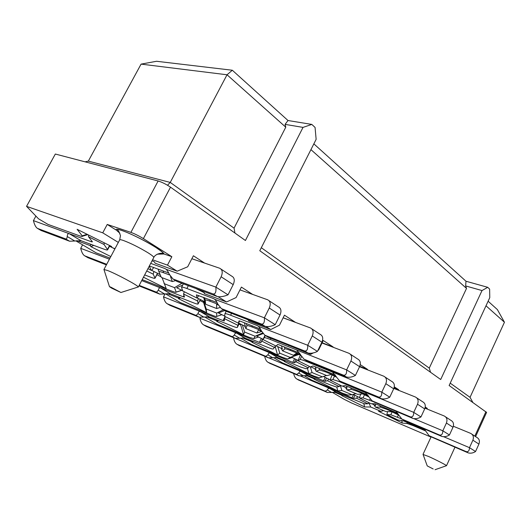 <?xml version="1.0" encoding="UTF-8"?>
<svg xmlns="http://www.w3.org/2000/svg" width="531" height="531" viewBox="0 0 531 531"><rect width="100%" height="100%" fill="white"/><g stroke="black" fill="none" stroke-linecap="round" stroke-linejoin="round"><path stroke-width="0.8" d="M285.087 124.373L288.008 120.517L232.319 70.238L227.029 74.778L170.245 182.418L88.332 161.119L141.08 64.118L227.029 74.778L285.778 127.188L285.087 124.373L303.022 127.394L311.81 124.413L315.062 127.433L316.137 139.348L259.785 250.732L440.697 379.506L482.009 290.563L487.697 287.304L489.628 289.09L489.768 297.645L449.126 385.506L486.588 412.401L475.59 436.608M141.08 64.118L156.559 61.277L232.319 70.238M311.81 124.413L288.008 120.517M285.778 127.188L234.052 228.157L234.948 233.049M170.511 187.177C166.176 184.257 162.055 182.193 158.132 180.978L130.905 232.379C134.761 233.793 138.923 235.877 143.397 238.618L170.511 187.177L245.422 240.503L303.022 127.394M130.905 232.379L107.229 224.447L116.521 230.275C112.731 225.456 140.529 237.51 155.868 247.433C160.893 250.652 163.614 252.836 164.046 253.997L171.852 256.705L143.397 238.618M152.583 259.785L167.464 265.128L171.852 256.705M164.046 253.997L157.143 254.183M118.327 242.421L102.742 232.837L26.55 206.353L38.491 218.792L47.903 224.354L79.079 235.645C81.349 236.468 82.497 236.653 82.511 236.215L77.114 229.306L111.384 246.397L112.22 247.652L115.008 248.667M152.078 260.754L154.554 261.989L155.079 263.184L177.181 271.188L167.464 265.128M204.601 263.084L193.39 255.763L187.695 266.781L177.181 271.188M163.163 270.936L163.448 272.688L169.635 274.978M195.747 288.472L204.316 292.747L204.415 293.636L226.551 301.966L218.102 296.703M163.448 272.688C160.667 271.673 159.161 271.354 158.922 271.733L161.324 277.401L172.31 281.543L170.491 276.551M204.415 293.636L204.017 292.601M252.59 294.393L241.393 287.085L236.096 297.559L226.551 301.966M209.884 299.783L210.103 301.263L217.869 304.236M210.103 301.263C207.077 300.115 205.444 299.73 205.198 300.095L205.656 304.263L216.655 308.531L216.621 304.223L218.234 305.026M246.689 319.217L248.966 320.346L248.727 320.983L270.764 329.539L265.938 326.532M248.727 320.983L248.276 320.001M283.142 317.777L295.389 322.317L284.437 315.175L279.485 325.151L270.764 329.539M252.046 325.782L252.212 327.05L261.259 330.614M252.212 327.05C248.973 325.795 247.234 325.337 246.981 325.689L245.886 328.636L256.851 332.997L258.524 329.937L261.644 331.49L256.851 332.997M288.977 345.489L310.602 354.376L308.71 353.201M246.981 325.689L246.251 323.505L246.975 325.702M288.745 345.681L288.552 345.323M322.151 342.76L333.156 346.962L323.253 340.497L318.607 350.022L317.916 350.4M313.237 352.942L310.602 354.376M167.517 185.253L170.245 182.418L234.052 228.157M26.55 206.353L55.33 154.036L158.132 180.978M102.742 232.837L107.229 224.447M88.332 161.119L85.086 161.836M119.86 233.288L116.521 230.275M104.063 269.867L103.943 269.502L107.541 270.491C116.422 273.877 138.299 285.632 138.279 286.959L137.682 287.152M175.635 280.607L172.31 281.543M205.656 304.263L204.674 301.688M219.934 307.555L216.655 308.531M203.565 297.373L204.979 301.84L197.233 297.977M245.886 328.636L244.738 326.1M244.366 322.768L245.448 326.452L238.558 323.021M110.01 258.079L96.197 252.875L75.787 240.822M110.813 256.573L90.974 246.683L90.058 245.534L76.882 240.656M90.058 245.534L91.359 244.512M110.687 287.072L120.942 292.495L111.663 288.154L109.479 286.687L110.687 287.072M151.587 270.325L160.077 274.56M182.677 285.147L176.657 287.716L182.531 290.649M224.54 310.589L218.473 313.005L224.719 316.118M90.974 246.683L93.702 245.375M143.463 277.215L166.216 288.552L162.088 277.693M181.954 283.308L174.533 287.649L176.153 292.077L181.748 290.258M203.154 300.931L206.639 312.679L206.201 308.956L203.678 301.19M179.471 297.333L178.31 297.991L178.562 298.688L180.679 297.805M223.305 309.785L216.694 313.084L216.721 316.396L221.872 314.704M114.882 248.913L112.738 247.844M112.147 247.546L109.525 246.238M161.046 276.77L156.877 274.693M164.059 283.634L174.533 287.649M142.195 279.631L172.037 291.214C174.745 292.256 176.126 292.574 176.173 292.156L176.153 292.077M178.562 298.688L206.639 312.679M203.34 302.265L199.848 300.526M206.201 308.956L216.694 313.084M165.506 293.809L180.328 302.564L212.294 315.275C215.168 316.416 216.648 316.788 216.721 316.396M178.31 297.991L167.119 293.59M265.022 335.313L262.998 339.541L264.226 337.769C264.564 337.417 266.569 337.975 270.252 339.428L346.637 369.895L350.905 361.02C352.332 357.323 351.688 354.748 348.967 353.294L322.025 343.013M297.791 350.659L296.663 349.962L304.037 359.188L343.444 375.151C345.694 375.53 346.756 373.778 346.637 369.895L355.398 375.444L359.6 366.669C361.007 363.012 360.35 360.456 357.635 358.996L350.38 354.223M239.66 320.95L238.419 323.206L224.699 316.363L224.905 313.821C225.071 313.35 226.976 313.814 230.613 315.222L231.556 313.356M238.419 323.206L239.016 320.877L240.483 321.248L260.529 329.107M311.876 328.895L320.06 334.278C322.808 335.731 323.425 338.373 321.912 342.203L317.425 351.409C313.874 353.135 310.695 353.666 307.894 353.002L268.089 337.185L264.803 335.174L261.338 330.8C260.144 328.012 258.763 326.273 257.203 325.576L230.613 315.222M283.123 317.817L310.449 327.952C313.204 329.406 313.808 332.074 312.268 335.944L321.912 342.203M258.345 326.286L307.708 345.256L312.268 335.944M268.089 337.185L267.365 336.747M264.803 335.174L304.628 350.964C306.891 351.303 307.92 349.398 307.708 345.256L317.425 351.409M269.051 300.712L278.33 306.818C281.098 308.272 281.662 311 280.023 315.016L275.217 324.687C271.341 326.432 267.969 326.983 265.102 326.333L224.991 310.814L221.347 308.584L217.783 304.031C216.515 301.084 215.095 299.272 213.522 298.588L186.872 288.499C183.48 287.231 181.708 286.84 181.549 287.337L182.691 290.928M198.76 295.535L197.021 298.077L196.41 294.858L217.079 302.524M239.979 289.88L267.624 299.769C270.392 301.216 270.936 303.971 269.27 308.033L280.023 315.016M214.683 299.298L264.378 317.823L269.27 308.033M224.991 310.814L224.288 310.383M221.347 308.584L261.464 324.069C263.734 324.348 264.703 322.271 264.378 317.823L275.217 324.687M153.685 267.451C152.364 269.648 151.574 270.604 151.302 270.325L149.251 266.15M149.35 265.965L168.739 272.987M221.128 269.177L231.715 276.147C234.49 277.58 234.981 280.401 233.202 284.623L228.025 294.811C223.777 296.57 220.186 297.141 217.245 296.517L177.035 281.47L172.967 278.974L169.296 274.222C167.949 271.109 166.488 269.217 164.915 268.547L150.711 263.369M191.857 258.723L219.701 268.241C222.476 269.668 222.947 272.516 221.128 276.784L233.202 284.623M166.077 269.263L215.858 287.112L221.128 276.784M177.035 281.47L176.345 281.045M172.967 278.974L213.163 293.975C215.427 294.181 216.323 291.891 215.858 287.112L228.025 294.811M165.028 293.902L163.502 296.849L223.033 320.591L224.321 320.936L224.507 318.666L237.875 325.33L238.87 323.173M225.35 316.688L224.507 318.653L237.881 325.317M163.502 296.849C164.245 300.413 165.46 302.697 167.146 303.705L196.078 315.427L197.99 313.668C198.368 311.909 199.145 311.206 200.326 311.544L209.46 316.941L232.054 326.001C235.379 327.322 237.145 327.8 237.337 327.415L237.875 325.33M183.978 295.402L183.268 296.776L184.476 297.068L183.54 293.975L197.572 300.964L198.448 298.581M183.268 296.776L160.588 287.941C159.413 287.623 158.663 288.406 158.344 290.278L164.63 293.988L170.451 293.796L193.145 302.69C196.297 303.918 197.957 304.329 198.116 303.918L197.572 300.984L183.547 293.995M184.29 291.731L183.54 293.975M141.697 280.58L160.687 287.975L170.557 293.835M164.63 293.988L159.698 294.114L138.936 285.857M139.202 285.353L156.506 292.216L158.344 290.278M144.664 274.912L150.472 277.129C153.393 278.237 154.933 278.576 155.079 278.151L153.18 274.149L153.91 271.487M82.59 244.837L80.712 248.335L109.419 259.201M106.392 264.903L87.847 257.648M80.712 248.335C81.655 252.298 82.962 254.78 84.641 255.789L106.704 264.305M91.83 241.074L91.451 241.771L92.414 241.844L88.498 236.72L104.049 244.472L104.182 242.806M91.451 241.771L69.183 233.66C68.034 233.401 67.377 234.357 67.211 236.521L74.805 241.001L81.097 240.735L103.459 248.966C106.12 249.935 107.514 250.207 107.654 249.769L104.049 244.472M88.571 235.021L88.498 236.72M35.896 216.084L33.413 220.617L69.282 233.693L81.203 240.775M74.805 241.001L69.581 241.227L41.066 230.481M33.413 220.617C34.469 224.812 35.829 227.407 37.495 228.403L65.598 238.89C66.528 239.103 67.065 238.313 67.211 236.521M304.037 359.188L307.018 361.007L346.391 376.983C349.119 377.66 352.119 377.149 355.398 375.444M167.146 303.705L170.159 305.451L199.105 317.199L209.46 316.941M239.016 324.089L240.682 324.919L240.895 324.182M313.854 143.855L465.992 281.238L487.697 287.304M488.115 301.216L497.381 309.586L504.45 322.237L486.004 305.783M394.301 386.86L398.681 389.714L398.436 390.245M425.251 407.051L427.282 408.379L426.997 408.996M360.257 364.644L367.439 369.33L367.24 369.735M310.934 149.623L466.517 288.399L465.641 285.924L465.992 281.238M465.641 285.924L482.009 290.563M367.439 369.33L359.752 366.33M325.111 370.791L325.204 371.76L336.07 376.207M325.204 371.76L319.556 369.994L316.111 371.182L326.904 375.636L331.132 374.494L336.481 377.156M394.062 387.876L398.681 389.714M356.985 390.411L357.051 391.261L368.534 396.04M357.051 391.261L351.276 389.349L346.942 389.86L357.609 394.327L362.799 393.922L368.965 396.996M425.165 407.523L427.282 408.379M386.249 408.419L386.296 409.175L398.27 414.22M386.296 409.175L380.435 407.144L375.357 407.085L385.898 411.545L391.878 411.771L398.715 415.176M413.218 425.006L413.257 425.683L425.596 430.94M413.257 425.683L407.33 423.559L402.259 423.068L378.57 411.266L380.933 411.359L370.751 407.025L364.591 406.952L341.705 395.562L342.376 395.509L334.218 392.037M332.207 392.263L344.128 399.305L351.33 402.89L430.993 437.086M466.517 288.399L429.267 368.109L430.548 372.284M290.278 349.338L290.404 350.447L300.466 354.489M290.404 350.447C287.145 349.146 285.326 348.621 284.928 348.867L282.552 350.852L293.444 355.272L296.517 353.254L300.865 355.418M429.267 368.109L261.318 247.705M450.222 383.136L470.041 397.341L504.45 322.237M470.041 397.341L472.822 402.379M275.377 357.323L284.53 361.126L284.145 361.379L308.85 373.685L312.075 372.576L322.383 376.857L319.058 377.753L314.053 376.107L282.492 362.905L273.445 357.562M242.295 337.822L252.033 341.811L251.827 342.19L277.56 355.013L279.777 353.168L290.172 357.423L287.769 358.996L282.91 357.489L251.136 344.38L240.43 338.061M206.34 316.655L216.754 320.837L216.754 321.368L243.61 334.749L244.618 332.041L255.079 336.242L253.778 338.619L249.112 337.285L217.192 324.335L204.581 316.888M305.922 375.337L314.551 378.968L314.013 379.114L337.769 390.949L341.858 390.464L352.053 394.759L347.951 395.077L342.84 393.312L311.544 380.063L303.944 375.576M316.111 371.182L314.75 368.746M315.394 366.821L316.058 369.397L310.874 366.815M346.942 389.86L345.515 387.477M346.511 386.07L347.028 388.234L342.634 386.044M375.357 407.085L373.89 404.755M375.178 403.819L375.576 405.598L371.899 403.759M401.702 420.373L402.259 423.068M383.561 410.556L380.933 411.359M368.786 402.75L370.751 407.025M363.841 403.733L364.591 406.952M343.238 395.256L342.376 395.509M423.074 454.463L428.623 456.501C435.832 459.707 446.584 465.236 446.491 465.687L446.325 465.747M282.552 350.852L281.284 348.363M297.732 353.858L293.444 355.272M281.476 345.814L282.326 348.88L276.286 345.873M314.551 378.968L315.467 378.669M284.53 361.126L285.499 360.761M252.033 341.811L253.068 341.373M216.754 320.837L217.849 320.306M216.754 321.368L218.646 320.624M243.61 334.749L240.682 324.919M244.618 332.041L242.348 324.906M255.079 336.242L262.513 333.037M263.091 339.296L256.566 336.043L262.951 333.647M299.783 353.148L279.213 344.904L277.673 344.466L276.067 346.059M300.373 355.173L297.991 360.722L300.075 359.573C300.586 359.361 302.67 359.991 306.327 361.465L381.802 392.157L385.818 383.681C387.145 380.143 386.468 377.647 383.78 376.2L359.567 366.735M335.426 375.005L314.505 366.463L312.918 365.972L310.456 366.934M385.181 377.123L391.646 381.371C394.321 382.824 395.004 385.294 393.697 388.798L389.741 397.188C386.707 398.861 383.86 399.358 381.198 398.675L342.362 382.639L339.654 380.979L378.53 397.015C380.754 397.427 381.842 395.807 381.802 392.157L389.741 397.188M200.32 317.419L199.928 318.195L259.393 342.376L260.754 342.774L262.898 339.203M275.602 345.827L273.206 348.973C272.828 349.225 270.983 348.681 267.664 347.334L245.05 338.101L235.16 338.353L206.227 326.399L203.446 324.786L232.386 336.72L234.35 335.114C234.768 333.468 235.572 332.824 236.76 333.176L245.156 338.141M251.827 342.19L253.526 341.559M277.56 355.013L275.204 346.57M279.777 353.168L277.726 346.59M290.172 357.423L298.555 354.27M298.01 360.403L291.413 357.117L298.926 354.449M309.314 366.363L308.312 367.864L306.121 368.766L300.393 366.934L277.919 357.615L268.367 357.828L239.109 345.495M284.145 361.379L285.678 360.834M308.85 373.685L307.416 368.229M312.075 372.576L310.33 366.868M322.383 376.857L326.538 375.483M323.472 376.499L330.043 379.771M367.93 394.951L346.803 386.19L345.17 385.652L342.01 386.09M416.789 397.918L422.57 401.721C425.205 403.155 425.915 405.551 424.687 408.91L420.95 416.948C418.136 418.594 415.428 419.072 412.839 418.388L373.864 401.914M366.244 392.967L339.302 381.61L332.884 379.532L330.096 380.15L332.054 374.952M420.95 416.948L413.722 412.368C413.709 415.813 412.6 417.313 410.41 416.875L372.118 400.845L365.155 392.29L413.722 412.368L417.512 404.25C418.753 400.859 418.05 398.449 415.408 397.009L393.863 388.42M233.64 337.723L292.78 362.381L294.187 362.819L296.079 361.777L297.194 359.998M269.171 358.02L323.538 380.807L324.985 381.285L327.541 380.72L328.702 379.101M340.298 385.234L339.249 386.561L336.435 386.993L330.567 385.015L308.279 375.649L299.046 375.822L269.947 363.403M337.769 390.949L336.78 386.94M341.858 390.464L340.285 385.254M352.053 394.759L355.936 393.624M353.168 394.433L359.54 397.606M397.699 413.231L376.466 404.303L374.806 403.733L371.063 403.726M445.622 416.895L450.812 420.306C453.408 421.727 454.131 424.05 452.983 427.276L449.445 434.982C446.817 436.595 444.235 437.066 441.712 436.382L403.381 419.981M360.808 394.082C359.719 396.538 359.334 397.852 359.646 398.038L363.025 397.865L373.744 401.841M413.802 418.627L442.834 430.8L446.418 423.015C447.58 419.755 446.863 417.419 444.261 415.999L424.979 408.18M300.659 376.074L351.967 397.832L353.447 398.35L356.547 398.19L357.755 396.717M368.866 402.631L367.804 403.799L364.452 403.832L336.408 392.349L327.468 392.495L298.588 380.037M425.052 430.037L403.799 421.003L397.898 420.014M472.039 434.272L476.712 437.352C479.261 438.752 479.991 441.002 478.909 444.102L475.557 451.509C473.088 453.096 470.632 453.547 468.169 452.87L430.508 436.582M387.504 411.605L386.94 414.558L390.809 414.771L401.343 418.773M443.644 436.708L469.49 447.673L472.889 440.192C473.984 437.059 473.254 434.796 470.698 433.389L453.348 426.254M433.17 468.953L427.243 465.906L433.17 468.953M333.594 372.789L332.486 372.105L339.654 380.979M199.928 318.195C200.592 321.587 201.76 323.784 203.446 324.786M233.554 337.895C234.144 341.134 235.279 343.245 236.952 344.247L265.805 356.321L267.816 354.847L268.766 353.241L269.801 352.969L278.018 357.655M264.703 356.294C265.268 359.321 266.356 361.312 267.976 362.261L296.67 374.428L298.714 373.074L299.696 371.567L300.738 371.335L308.378 375.689M396.013 411.346L401.834 419.032L439.489 434.995C441.646 435.453 442.768 434.059 442.834 430.8L449.445 434.982M293.656 373.539C294.22 376.306 295.263 378.125 296.783 378.995L325.271 391.208L327.335 389.96L328.158 388.665L329.386 388.34L336.508 392.396M424.176 428.942L429.141 435.745L466.132 451.596C468.256 452.073 469.377 450.766 469.49 447.673L475.557 451.509M103.903 269.575L119.654 239.919C119.774 239.474 121.035 239.667 123.444 240.497C130.938 243.337 139.062 247.386 147.804 252.65C151.82 255.172 153.817 256.785 153.798 257.475L153.738 257.581M87.124 234.297L82.305 235.81M204.342 297.665L205.185 300.201M270.252 339.428L270.823 338.274M265.354 335.512L264.226 337.769M304.436 350.898L307.695 352.923M197.021 298.077L182.604 290.888M186.872 288.499L188.319 285.691M261.265 324.003L264.896 326.26M151.302 270.325L147.943 268.653M212.971 293.909L217.04 296.444M225.078 316.556L223.033 320.591M200.326 299.517L198.116 303.838M156.406 292.176L159.698 294.114M146.742 270.943L153.18 274.149L146.735 270.956M157.475 273.259L155.032 277.939M88.226 257.874L84.641 255.789M104.069 244.506L88.518 236.753M109.559 245.488L107.494 249.364M65.499 238.857L69.481 241.193M41.431 230.693L37.495 228.403M350.905 361.02L359.6 366.669M343.252 375.078L346.192 376.91M197.99 313.668L203.751 317.06M195.979 315.387L198.999 317.16M237.337 327.415L239.355 323.412M474.82 436.104L485.911 411.698M318.978 368.288L319.556 369.994M350.752 387.829L351.276 389.349M379.964 405.777L380.435 407.144M406.905 422.324L407.33 423.559M284.277 346.935L284.928 348.867M253.778 338.619L258.544 337.026M306.659 360.788L306.327 361.465M301.502 356.653L300.075 359.573M259.393 342.376L261.358 338.433M260.754 342.774L262.606 339.05M287.769 358.996L292.189 357.502M332.884 379.532L334.503 376.174M339.302 381.61L339.614 380.966M292.78 362.381L294.586 358.697M294.187 362.819L295.893 359.348M323.538 380.807L325.204 377.362M324.985 381.285L326.558 378.032M363.025 397.865L364.498 394.772M369.569 400.095L370.067 399.033M351.967 397.832L353.513 394.606M353.447 398.35L354.9 395.296M390.809 414.771L392.157 411.91M397.44 417.114L398.416 415.03M262.998 339.541L276.087 346.066M393.697 388.798L385.818 383.681M297.991 360.722L310.509 366.961M274.633 347.533L261.869 341.167L274.646 347.526M308.299 367.87L296.079 361.777M330.096 380.15L342.083 386.123M417.512 404.25L424.687 408.91M339.249 386.561L327.527 380.72L339.263 386.555M359.646 398.038L371.156 403.772M446.418 423.015L452.983 427.276M367.791 403.799L356.533 398.19L367.804 403.799M386.94 414.558L398.004 420.067M472.889 440.192L478.909 444.102M378.344 396.942L381.006 398.602M234.35 335.114L239.64 338.234M235.054 338.307L232.279 336.681M267.816 354.847L272.695 357.728M239.521 345.734L236.952 344.247M265.706 356.288L268.261 357.788M410.217 416.802L412.647 418.315M372.118 400.845L374.594 402.359M298.714 373.074L303.228 375.736M270.359 363.649L267.976 362.261M298.94 375.782L296.57 374.388M439.303 434.922L441.52 436.309M401.834 419.032L404.104 420.419M327.335 389.96L331.517 392.429M298.999 380.282L296.783 378.995M327.368 392.455L325.171 391.168M465.952 451.523L467.984 452.79M429.141 435.745L431.232 437.02M138.306 287.065L153.798 257.475C153.539 257.993 154.587 254.336 160.495 253.32L163.077 253.241C164.013 253.3 161.577 251.349 155.756 247.4C147.392 242.196 138.399 237.457 128.774 233.189C119.276 229.233 117.736 229.319 117.524 229.764L119.004 231.781L120.477 235.572L119.714 239.806M82.511 236.215L87.814 234.642M158.922 271.733L158.052 269.058M205.198 300.095L204.408 297.692M120.942 292.495L138.279 286.959M109.479 286.687L103.943 269.502M176.173 292.156L181.881 290.324M224.945 313.741L226.193 311.279M304.628 350.964L307.894 353.002M181.602 287.238L183.361 283.833M261.464 324.069L265.102 326.333M213.163 293.975L217.245 296.517M198.116 303.918L200.36 299.537M170.451 293.796L160.588 287.941M156.506 292.216L159.804 294.147M155.079 278.151L157.594 273.326M107.654 249.769L109.851 245.634M81.097 240.735L69.183 233.66M65.598 238.89L69.581 241.227M343.444 375.151L346.391 376.983M209.353 316.901L200.326 311.544M196.078 315.427L199.105 317.199M431.059 436.94L423.021 454.344M454.961 447.202L446.498 465.72M427.243 465.906L423.028 454.344M435.062 469.709L446.491 465.687M296.086 361.77L308.312 367.864M378.53 397.015L381.198 398.675M245.05 338.101L236.76 333.176M232.386 336.72L235.16 338.353M277.919 357.615L270.272 353.075M265.805 356.321L268.367 357.828M410.41 416.875L412.839 418.388M308.279 375.649L301.203 371.448M296.67 374.428L299.046 375.822M439.489 434.995L441.712 436.382M336.408 392.349L329.851 388.46M325.271 391.208L327.468 392.495M466.132 451.596L468.169 452.87"/></g></svg>

